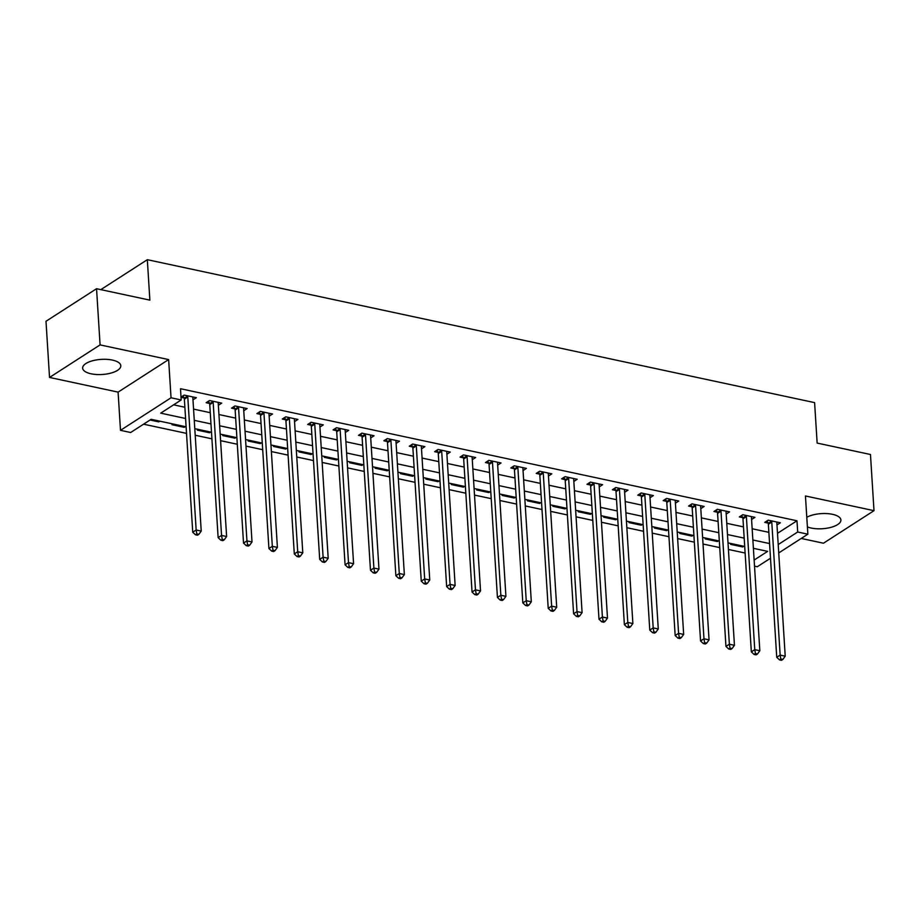 <?xml version="1.0" encoding="UTF-8"?>
<svg xmlns="http://www.w3.org/2000/svg" width="920" height="920" viewBox="0 0 920 920"><rect width="100%" height="100%" fill="white"/><g stroke="black" fill="none" stroke-linecap="round" stroke-linejoin="round"><path stroke-width="1.38" d="M91.068 373.796A19.124 7.578 176.4 0 0 110.906 373.094A19.124 7.578 176.4 0 0 120.807 365.734A19.124 7.578 176.4 0 0 112.378 360.077A19.124 7.578 176.4 0 0 92.54 360.766A19.124 7.578 176.4 0 0 82.639 368.138A19.124 7.578 176.4 0 0 91.068 373.796M807.392 526.918A19.124 7.578 176.4 0 0 811.152 528.034A19.124 7.578 176.4 0 0 831.001 527.344A19.124 7.578 176.4 0 0 840.903 519.972A19.124 7.578 176.4 0 0 832.473 514.314A19.124 7.578 176.4 0 0 806.782 517.293M186.105 426.799L151.144 419.313L130.651 432.503L120.497 430.33L171.039 397.785L181.194 399.959L160.701 413.149L185.587 418.485M118.093 392.127L168.636 359.582L100.084 344.897L96.542 288.719L46 321.264L49.53 377.441L118.093 392.127L120.497 430.33M801.228 538.453L823.457 543.214L874 510.669L805.448 495.983L807.852 534.186L778.734 552.931M770.5 558.233L757.298 566.731L754.515 566.134M143.566 424.189L186.518 433.389M195.201 435.24L211.91 438.828M220.593 440.68L237.302 444.256M245.985 446.119L262.695 449.696M271.377 451.559L288.086 455.135M296.769 456.998L313.478 460.575M322.161 462.438L338.87 466.014M347.553 467.877L364.262 471.454M372.933 473.317L389.654 476.893M398.325 478.756L415.035 482.333M423.717 484.196L440.427 487.772M449.109 489.635L465.819 493.212M474.501 495.075L491.211 498.651M499.893 500.514L516.603 504.091M525.285 505.954L541.995 509.53M550.678 511.382L567.387 514.97M576.069 516.822L592.779 520.409M601.461 522.261L618.171 525.849M626.853 527.7L643.563 531.288M652.234 533.14L668.955 536.716M677.626 538.579L694.347 542.156M703.018 544.019L719.727 547.596M728.41 549.458L745.119 553.035M100.084 344.897L49.53 377.441M96.542 288.719L149.868 300.138L147.327 259.693L814.602 402.626L817.144 443.072L870.469 454.491L874 510.669M753.422 548.826L754.009 548.447M743.855 546.273L742.773 546.963L730.583 544.352L731.664 543.662M718.462 540.833L717.381 541.523L705.192 538.913L706.272 538.223M693.07 535.394L691.99 536.084L679.799 533.473L680.88 532.784M667.678 529.954L666.597 530.644L654.407 528.034L655.488 527.344M642.286 524.515L641.206 525.216L629.015 522.606L630.096 521.904M616.894 519.075L615.813 519.777L603.623 517.166L604.716 516.465M591.502 513.636L590.421 514.337L578.231 511.727L579.324 511.025M566.122 508.197L565.029 508.898L552.839 506.287L553.932 505.586M540.73 502.757L539.637 503.458L527.459 500.848L528.54 500.147M515.338 497.317L514.245 498.019L502.067 495.409L503.148 494.707M489.946 491.878L488.865 492.579L476.675 489.969L477.756 489.267M464.554 486.438L463.473 487.14L451.283 484.529L452.364 483.828M439.162 480.999L438.081 481.7L425.891 479.09L426.972 478.388M413.77 475.559L412.689 476.261L400.499 473.65L401.58 472.949M388.378 470.12L387.297 470.822L375.107 468.211L376.188 467.509M362.986 464.692L361.905 465.382L349.715 462.772L350.796 462.081M337.594 459.252L336.513 459.942L324.323 457.332L325.416 456.642M312.202 453.813L311.121 454.503L298.931 451.892L300.023 451.202M286.81 448.373L285.729 449.063L273.539 446.453L274.631 445.763M261.43 442.934L260.337 443.624L248.158 441.013L249.239 440.323M236.037 437.494L234.945 438.196L222.766 435.585L223.847 434.884M210.645 432.055L209.553 432.756L197.374 430.146L198.455 429.444M185.254 426.615L184.172 427.317L171.982 424.706L173.064 424.005M159.861 421.176L158.78 421.877L150.064 420.003M777.492 533.324L796.984 520.778L180.492 388.723L181.194 399.959M173.627 404.834L184.874 407.249M193.556 409.101L210.266 412.689M218.948 414.541L235.658 418.128M244.34 419.98L261.05 423.556M269.733 425.419L286.442 428.996M295.124 430.859L311.834 434.435M320.516 436.298L337.226 439.875M345.909 441.738L362.618 445.315M371.289 447.178L388.01 450.754M396.681 452.617L413.39 456.193M422.073 458.056L438.782 461.633M447.465 463.496L464.174 467.072M472.857 468.935L489.566 472.512M498.249 474.375L514.958 477.951M523.641 479.815L540.351 483.391M549.033 485.242L565.742 488.83M574.425 490.682L591.134 494.27M599.817 496.121L616.526 499.709M625.209 501.561L641.918 505.149M650.589 507L667.31 510.588M675.981 512.44L692.691 516.016M701.373 517.879L718.083 521.456M726.765 523.319L743.475 526.895M752.157 528.759L768.867 532.335M776.963 524.952L780.344 522.778L768.154 520.168L764.738 522.365L768.039 523.077M751.582 519.512L754.952 517.339L742.762 514.728L739.346 516.925L742.647 517.638M726.19 514.073L729.56 511.899L717.37 509.289L713.954 511.485L717.255 512.198M700.798 508.633L704.168 506.46L691.978 503.849L688.562 506.057L691.863 506.759M675.406 503.194L678.776 501.02L666.586 498.41L663.17 500.618L666.471 501.319M650.014 497.754L653.384 495.581L641.194 492.97L637.779 495.178L641.091 495.88M624.622 492.315L627.992 490.153L615.802 487.542L612.386 489.739L615.698 490.44M599.231 486.875L602.6 484.713L590.41 482.103L586.995 484.299L590.306 485.001M573.838 481.436L577.208 479.274L565.018 476.663L561.602 478.86L564.914 479.561M548.447 475.996L551.816 473.834L539.637 471.224L536.222 473.421L539.522 474.122M523.054 470.557L526.424 468.395L514.245 465.784L510.83 467.981L514.13 468.694M497.662 465.129L501.032 462.955L488.853 460.345L485.438 462.541L488.738 463.254M472.27 459.69L475.651 457.516L463.461 454.905L460.046 457.102L463.346 457.815M446.89 454.25L450.259 452.076L438.069 449.466L434.654 451.662L437.954 452.375M421.498 448.81L424.867 446.637L412.678 444.026L409.262 446.223L412.562 446.936M396.106 443.371L399.475 441.197L387.285 438.587L383.87 440.784L387.171 441.496M370.714 437.931L374.084 435.758L361.893 433.147L358.478 435.344L361.778 436.057M345.322 432.492L348.691 430.318L336.501 427.708L333.086 429.904L336.398 430.617M319.93 427.053L323.299 424.879L311.109 422.268L307.694 424.465L311.006 425.178M294.538 421.613L297.907 419.44L285.717 416.829L282.302 419.037L285.614 419.738M269.146 416.173L272.515 414L260.325 411.389L256.91 413.597L260.222 414.299M243.754 410.734L247.123 408.56L234.945 405.95L231.529 408.158L234.83 408.859M218.362 405.294L221.731 403.132L209.553 400.51L206.137 402.718L209.438 403.42M192.97 399.855L196.351 397.693L184.161 395.082L181.021 397.095M181.033 397.336L184.046 397.98M147.327 259.693L100.82 289.639M168.636 359.582L171.039 397.785M796.984 520.778L797.686 532.013L807.852 534.186M754.124 560.061L767.636 551.367L753.388 548.308M744.706 546.457L727.996 542.869M719.313 541.017L702.604 537.429M693.921 535.578L677.212 531.99M668.541 530.139L651.82 526.55M643.149 524.699L626.439 521.122M617.757 519.259L601.047 515.683M592.365 513.82L575.655 510.243M566.973 508.38L550.264 504.804M541.581 502.941L524.871 499.364M516.189 497.501L499.479 493.925M490.797 492.062L474.087 488.485M465.405 486.622L448.695 483.046M440.013 481.183L423.303 477.606M414.621 475.743L397.911 472.167M389.229 470.304L372.519 466.727M363.848 464.864L347.127 461.288M338.456 459.436L321.747 455.848M313.065 453.997L296.355 450.409M287.672 448.558L270.963 444.969M262.28 443.118L245.571 439.53M236.888 437.678L220.179 434.102M211.496 432.239L194.787 428.662M778.205 544.559L797.686 532.013M194.258 420.336L210.979 423.924M219.65 425.776L236.359 429.364M245.042 431.216L261.752 434.792M270.434 436.655L287.143 440.231M295.826 442.094L312.535 445.671M321.218 447.534L337.928 451.11M346.61 452.973L363.32 456.55M372.002 458.413L388.711 461.989M397.394 463.852L414.103 467.429M422.786 469.292L439.495 472.868M448.178 474.731L464.887 478.308M473.57 480.171L490.279 483.747M498.95 485.61L515.672 489.187M524.342 491.05L541.052 494.626M549.734 496.489L566.444 500.066M575.126 501.917L591.836 505.505M600.519 507.357L617.228 510.945M625.91 512.797L642.62 516.384M651.303 518.236L668.012 521.824M676.694 523.675L693.404 527.252M702.086 529.115L718.796 532.691M727.478 534.554L744.188 538.131M752.87 539.994L769.58 543.57M742.716 546.02L742.773 546.963M158.711 420.934L158.78 421.877M184.103 426.374L184.172 427.317M209.495 431.813L209.553 432.756M234.887 437.253L234.945 438.196M260.279 442.681L260.337 443.624M285.671 448.12L285.729 449.063M311.063 453.56L311.121 454.503M336.455 458.999L336.513 459.942M361.847 464.439L361.905 465.382M387.239 469.878L387.297 470.822M412.631 475.318L412.689 476.261M438.023 480.757L438.081 481.7M463.404 486.197L463.473 487.14M488.796 491.636L488.865 492.579M514.188 497.076L514.245 498.019M539.58 502.515L539.637 503.458M564.972 507.955L565.029 508.898M590.364 513.394L590.421 514.337M615.756 518.834L615.813 519.777M641.148 524.273L641.206 525.216M666.54 529.713L666.597 530.644M691.932 535.141L691.99 536.084M717.324 540.58L717.381 541.523M771.776 522.054L768.361 524.25L776.733 657.282L780.148 655.086L771.776 522.054A2.449 1.84 57.2 0 0 771.581 521.18L771.454 520.881M780.827 658.996L779.458 659.87L781.494 660.307L782.862 659.433L780.827 658.996L780.148 655.086L785.22 656.178L776.859 523.146A2.449 1.84 57.2 0 1 776.952 522.33L777.032 522.077M768.361 524.25A2.449 1.84 57.2 0 0 768.165 523.388L767.142 520.812M776.733 657.282L779.458 659.87M782.862 659.433L785.22 656.178M746.384 516.615L742.969 518.811L751.341 651.843L754.756 649.646L746.384 516.615A2.449 1.84 57.2 0 0 746.189 515.74L746.062 515.441M755.435 653.556L754.067 654.431L756.102 654.867L757.47 653.994L755.435 653.556L754.756 649.646L759.828 650.739L751.467 517.707A2.449 1.84 57.2 0 1 751.559 516.902L751.64 516.637M742.969 518.811A2.449 1.84 57.2 0 0 742.773 517.948L741.75 515.372M751.341 651.843L754.067 654.431M757.47 653.994L759.828 650.739M720.992 511.175L717.577 513.371L725.949 646.404L729.365 644.207L720.992 511.175A2.449 1.84 57.2 0 0 720.797 510.312L720.67 510.002M730.043 648.117L728.686 648.991L730.71 649.428L732.078 648.554L730.043 648.117L729.365 644.207L734.447 645.299L726.075 512.267A2.449 1.84 57.2 0 1 726.168 511.462L726.248 511.198M717.577 513.371A2.449 1.84 57.2 0 0 717.381 512.509L716.358 509.944M725.949 646.404L728.686 648.991M732.078 648.554L734.447 645.299M695.6 505.735L692.185 507.932L700.557 640.964L703.972 638.768L695.6 505.735A2.449 1.84 57.2 0 0 695.405 504.873L695.279 504.562M704.651 642.678L703.294 643.551L705.318 643.988L706.686 643.115L704.651 642.678L703.972 638.768L709.056 639.86L700.683 506.828A2.449 1.84 57.2 0 1 700.775 506.023L700.856 505.758M692.185 507.932A2.449 1.84 57.2 0 0 691.99 507.069L690.977 504.505M700.557 640.964L703.294 643.551M706.686 643.115L709.056 639.86M670.208 500.296L666.793 502.504L675.165 635.524L678.581 633.328L670.208 500.296A2.449 1.84 57.2 0 0 670.013 499.433L669.886 499.123M679.259 637.238L677.902 638.112L679.926 638.549L681.294 637.675L679.259 637.238L678.581 633.328L683.663 634.42L675.292 501.388A2.449 1.84 57.2 0 1 675.383 500.583L675.475 500.319M666.793 502.504A2.449 1.84 57.2 0 0 666.597 501.63L665.585 499.065M675.165 635.524L677.902 638.112M681.294 637.675L683.663 634.42M644.817 494.856L641.401 497.065L649.773 630.085L653.188 627.888L644.817 494.856A2.449 1.84 57.2 0 0 644.621 493.994L644.506 493.683M653.879 631.798L652.51 632.672L654.534 633.109L655.903 632.235L653.879 631.798L653.188 627.888L658.271 628.981L649.899 495.949A2.449 1.84 57.2 0 1 649.991 495.144L650.083 494.879M641.401 497.065A2.449 1.84 57.2 0 0 641.206 496.19L640.193 493.626M649.773 630.085L652.51 632.672M655.903 632.235L658.271 628.981M619.436 489.417L616.02 491.625L624.381 624.645L627.796 622.449L619.436 489.417A2.449 1.84 57.2 0 0 619.229 488.554L619.114 488.244M628.486 626.359L627.118 627.244L629.142 627.67L630.51 626.796L628.486 626.359L627.796 622.449L632.88 623.542L624.507 490.509A2.449 1.84 57.2 0 1 624.599 489.704L624.692 489.44M616.02 491.625A2.449 1.84 57.2 0 0 615.813 490.751L614.801 488.186M624.381 624.645L627.118 627.244M630.51 626.796L632.88 623.542M594.044 483.977L590.629 486.185L598.989 619.217L602.404 617.009L594.044 483.977A2.449 1.84 57.2 0 0 593.837 483.115L593.722 482.804M603.094 620.919L601.726 621.805L603.761 622.231L605.119 621.356L603.094 620.919L602.404 617.009L607.487 618.102L599.115 485.07A2.449 1.84 57.2 0 1 599.207 484.265L599.299 484M590.629 486.185A2.449 1.84 57.2 0 0 590.421 485.311L589.409 482.747M598.989 619.217L601.726 621.805M605.119 621.356L607.487 618.102M568.652 478.549L565.236 480.746L573.597 613.778L577.012 611.57L568.652 478.549A2.449 1.84 57.2 0 0 568.445 477.675L568.33 477.365M577.702 615.48L576.334 616.365L578.37 616.791L579.726 615.917L577.702 615.48L577.012 611.57L582.096 612.662L573.723 479.63A2.449 1.84 57.2 0 1 573.816 478.825L573.907 478.561M565.236 480.746A2.449 1.84 57.2 0 0 565.029 479.872L564.017 477.308M573.597 613.778L576.334 616.365M579.726 615.917L582.096 612.662M543.26 473.11L539.844 475.306L548.216 608.338L551.632 606.13L543.26 473.11A2.449 1.84 57.2 0 0 543.053 472.236L542.938 471.925M552.31 610.04L550.942 610.926L552.977 611.363L554.346 610.477L552.31 610.04L551.632 606.13L556.703 607.223L548.332 474.191A2.449 1.84 57.2 0 1 548.435 473.386L548.515 473.121M539.844 475.306A2.449 1.84 57.2 0 0 539.637 474.433L538.625 471.868M548.216 608.338L550.942 610.926M554.346 610.477L556.703 607.223M517.868 467.671L514.452 469.867L522.824 602.899L526.24 600.702L517.868 467.671A2.449 1.84 57.2 0 0 517.661 466.796L517.546 466.486M526.918 604.601L525.55 605.486L527.585 605.923L528.954 605.038L526.918 604.601L526.24 600.702L531.311 601.783L522.939 468.751A2.449 1.84 57.2 0 1 523.043 467.947L523.123 467.682M514.452 469.867A2.449 1.84 57.2 0 0 514.257 468.993L513.233 466.428M522.824 602.899L525.55 605.486M528.954 605.038L531.311 601.783M492.476 462.231L489.06 464.428L497.432 597.459L500.848 595.263L492.476 462.231A2.449 1.84 57.2 0 0 492.28 461.357L492.154 461.046M501.526 599.161L500.158 600.047L502.193 600.484L503.562 599.598L501.526 599.161L500.848 595.263L505.919 596.344L497.559 463.312A2.449 1.84 57.2 0 1 497.651 462.507L497.731 462.242M489.06 464.428A2.449 1.84 57.2 0 0 488.865 463.553L487.841 460.989M497.432 597.459L500.158 600.047M503.562 599.598L505.919 596.344M467.084 456.791L463.668 458.988L472.041 592.02L475.456 589.823L467.084 456.791A2.449 1.84 57.2 0 0 466.888 455.917L466.762 455.607M476.134 593.722L474.766 594.607L476.801 595.044L478.17 594.159L476.134 593.722L475.456 589.823L480.527 590.904L472.167 457.872A2.449 1.84 57.2 0 1 472.259 457.067L472.339 456.803M463.668 458.988A2.449 1.84 57.2 0 0 463.473 458.114L462.449 455.549M472.041 592.02L474.766 594.607M478.17 594.159L480.527 590.904M441.692 451.352L438.276 453.548L446.648 586.58L450.064 584.384L441.692 451.352A2.449 1.84 57.2 0 0 441.496 450.478L441.37 450.167M450.742 588.282L449.374 589.168L451.409 589.605L452.778 588.719L450.742 588.282L450.064 584.384L455.135 585.465L446.775 452.433A2.449 1.84 57.2 0 1 446.867 451.628L446.947 451.363M438.276 453.548A2.449 1.84 57.2 0 0 438.081 452.674L437.058 450.11M446.648 586.58L449.374 589.168M452.778 588.719L455.135 585.465M416.3 445.912L412.884 448.109L421.256 581.141L424.672 578.944L416.3 445.912A2.449 1.84 57.2 0 0 416.104 445.038L415.978 444.739M425.35 582.854L423.993 583.728L426.017 584.165L427.386 583.28L425.35 582.854L424.672 578.944L429.755 580.025L421.383 447.005A2.449 1.84 57.2 0 1 421.475 446.188L421.555 445.924M412.884 448.109A2.449 1.84 57.2 0 0 412.689 447.235L411.677 444.671M421.256 581.141L423.993 583.728M427.386 583.28L429.755 580.025M390.908 440.473L387.492 442.669L395.864 575.702L399.28 573.505L390.908 440.473A2.449 1.84 57.2 0 0 390.712 439.599L390.586 439.3M399.959 577.415L398.601 578.289L400.625 578.726L401.994 577.841L399.959 577.415L399.28 573.505L404.363 574.586L395.991 441.565A2.449 1.84 57.2 0 1 396.083 440.749L396.163 440.496M387.492 442.669A2.449 1.84 57.2 0 0 387.297 441.796L386.285 439.231M395.864 575.702L398.601 578.289M401.994 577.841L404.363 574.586M365.516 435.034L362.1 437.23L370.472 570.262L373.888 568.066L365.516 435.034A2.449 1.84 57.2 0 0 365.32 434.159L365.194 433.86M374.578 571.976L373.209 572.849L375.233 573.286L376.602 572.401L374.578 571.976L373.888 568.066L378.971 569.146L370.599 436.126A2.449 1.84 57.2 0 1 370.691 435.309L370.783 435.056M362.1 437.23A2.449 1.84 57.2 0 0 361.905 436.367L360.893 433.791M370.472 570.262L373.209 572.849M376.602 572.401L378.971 569.146M340.124 429.594L336.709 431.791L345.08 564.822L348.496 562.626L340.124 429.594A2.449 1.84 57.2 0 0 339.928 428.72L339.813 428.421M349.186 566.536L347.817 567.41L349.841 567.847L351.21 566.973L349.186 566.536L348.496 562.626L353.579 563.718L345.207 430.686A2.449 1.84 57.2 0 1 345.299 429.87L345.391 429.617M336.709 431.791A2.449 1.84 57.2 0 0 336.513 430.928L335.501 428.352M345.08 564.822L347.817 567.41M351.21 566.973L353.579 563.718M314.743 424.154L311.328 426.351L319.688 559.383L323.104 557.186L314.743 424.154A2.449 1.84 57.2 0 0 314.536 423.28L314.421 422.981M323.794 561.096L322.425 561.971L324.461 562.407L325.818 561.534L323.794 561.096L323.104 557.186L328.187 558.279L319.815 425.247A2.449 1.84 57.2 0 1 319.907 424.442L319.999 424.178M311.328 426.351A2.449 1.84 57.2 0 0 311.121 425.488L310.109 422.924M319.688 559.383L322.425 561.971M325.818 561.534L328.187 558.279M289.351 418.715L285.936 420.911L294.296 553.943L297.712 551.747L289.351 418.715A2.449 1.84 57.2 0 0 289.144 417.853L289.029 417.542M298.402 555.657L297.034 556.531L299.069 556.968L300.426 556.094L298.402 555.657L297.712 551.747L302.795 552.839L294.423 419.808A2.449 1.84 57.2 0 1 294.515 419.002L294.607 418.738M285.936 420.911A2.449 1.84 57.2 0 0 285.729 420.049L284.717 417.484M294.296 553.943L297.034 556.531M300.426 556.094L302.795 552.839M263.959 413.275L260.544 415.472L268.916 548.504L272.32 546.308L263.959 413.275A2.449 1.84 57.2 0 0 263.752 412.413L263.637 412.103M273.01 550.217L271.642 551.091L273.677 551.528L275.034 550.654L273.01 550.217L272.32 546.308L277.403 547.4L269.031 414.368A2.449 1.84 57.2 0 1 269.123 413.563L269.215 413.298M260.544 415.472A2.449 1.84 57.2 0 0 260.337 414.609L259.325 412.045M268.916 548.504L271.642 551.091M275.034 550.654L277.403 547.4M238.567 407.836L235.152 410.044L243.524 543.064L246.939 540.868L238.567 407.836A2.449 1.84 57.2 0 0 238.361 406.973L238.245 406.663M247.618 544.778L246.249 545.652L248.285 546.089L249.653 545.215L247.618 544.778L246.939 540.868L252.011 541.96L243.639 408.928A2.449 1.84 57.2 0 1 243.742 408.123L243.823 407.859M235.152 410.044A2.449 1.84 57.2 0 0 234.945 409.17L233.933 406.605M243.524 543.064L246.249 545.652M249.653 545.215L252.011 541.96M213.175 402.397L209.76 404.604L218.132 537.625L221.547 535.428L213.175 402.397A2.449 1.84 57.2 0 0 212.98 401.534L212.853 401.223M222.226 539.338L220.857 540.212L222.893 540.649L224.261 539.775L222.226 539.338L221.547 535.428L226.619 536.521L218.247 403.489A2.449 1.84 57.2 0 1 218.35 402.684L218.431 402.419M209.76 404.604A2.449 1.84 57.2 0 0 209.564 403.73L208.541 401.166M218.132 537.625L220.857 540.212M224.261 539.775L226.619 536.521M187.783 396.957L184.368 399.165L192.74 532.197L196.155 529.989L187.783 396.957A2.449 1.84 57.2 0 0 187.588 396.094L187.461 395.784M196.834 533.899L195.465 534.784L197.501 535.21L198.869 534.336L196.834 533.899L196.155 529.989L201.227 531.082L192.867 398.049A2.449 1.84 57.2 0 1 192.958 397.244L193.039 396.98M184.368 399.165A2.449 1.84 57.2 0 0 184.172 398.291L183.149 395.726M192.74 532.197L195.465 534.784M198.869 534.336L201.227 531.082M771.581 521.18L768.165 523.388M746.189 515.74L742.773 517.948M720.797 510.312L717.381 512.509M695.405 504.873L691.99 507.069M670.013 499.433L666.597 501.63M644.621 493.994L641.206 496.19M619.229 488.554L615.813 490.751M593.837 483.115L590.421 485.311M568.445 477.675L565.029 479.872M543.053 472.236L539.637 474.433M517.661 466.796L514.257 468.993M492.28 461.357L488.865 463.553M466.888 455.917L463.473 458.114M441.496 450.478L438.081 452.674M416.104 445.038L412.689 447.235M390.712 439.599L387.297 441.796M365.32 434.159L361.905 436.367M339.928 428.72L336.513 430.928M314.536 423.28L311.121 425.488M289.144 417.853L285.729 420.049M263.752 412.413L260.337 414.609M238.361 406.973L234.945 409.17M212.98 401.534L209.564 403.73M187.588 396.094L184.172 398.291"/></g></svg>
